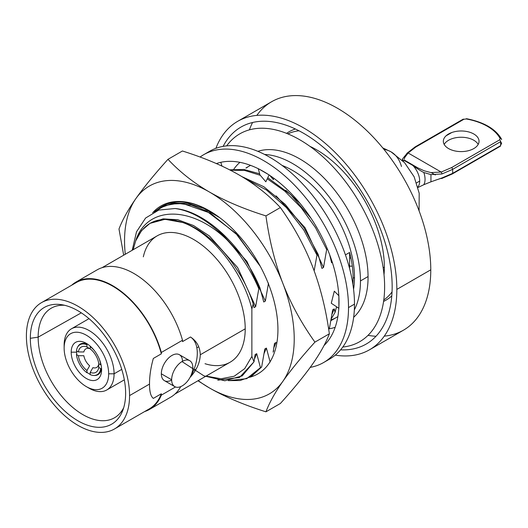 <?xml version="1.0" encoding="UTF-8"?>
<svg xmlns="http://www.w3.org/2000/svg" width="528" height="528" viewBox="0 0 528 528"><rect width="100%" height="100%" fill="white"/><g stroke="black" fill="none" stroke-linecap="round" stroke-linejoin="round"><path stroke-width="0.79" d="M129.565 395.591A72.95 42.115 -120 0 0 77.979 306.247A72.95 42.115 -120 0 0 26.4 336.032A72.95 42.115 -120 0 0 77.979 425.377A72.95 42.115 -120 0 0 129.565 395.591A72.95 42.115 -120 0 0 97.72 322.179A72.95 42.115 -120 0 0 41.507 302.636A72.95 42.115 -120 0 0 26.4 336.032A72.95 42.115 -120 0 0 58.245 409.444A72.95 42.115 -120 0 0 114.457 428.987A72.95 42.115 -120 0 0 129.565 395.591L149.516 384.074L129.565 395.591M30.334 338.303A67.379 38.9 60 0 1 77.979 310.794A67.379 38.9 60 0 1 125.624 393.32A67.379 38.9 60 0 1 77.979 420.829A67.379 38.9 60 0 1 30.334 338.303L38.148 337.154L81.299 312.847L38.148 337.154A63.268 36.524 -120 0 0 65.941 401.009A63.268 36.524 -120 0 0 114.787 417.608A63.268 36.524 -120 0 0 123.704 407.675A63.268 36.524 60 0 1 73.531 408.091A63.268 36.524 60 0 1 38.148 337.154A63.268 36.524 60 0 1 64.588 305.283A63.268 36.524 -120 0 0 51.526 308.035A63.268 36.524 -120 0 0 38.148 337.154L30.334 338.303A67.379 38.9 -120 0 0 69.637 415.16A67.379 38.9 -120 0 0 122.707 410.606A67.379 38.9 -120 0 0 125.624 393.32A67.379 38.9 -120 0 0 61.552 304.682A67.379 38.9 -120 0 0 30.334 338.303M369.527 349.774A131.881 76.144 -120 0 1 335.273 355.133A131.881 76.144 -120 0 0 396.838 289.403A131.881 76.144 -120 0 0 339.273 156.677A131.881 76.144 -120 0 0 237.646 121.348A131.881 76.144 -120 0 0 215.879 148.335A131.881 76.144 -120 0 1 319.671 138.778A131.881 76.144 -120 0 1 396.838 289.403L430.775 269.808L396.838 289.403A131.881 76.144 -120 0 1 369.527 349.774L403.465 330.185A131.881 76.144 60 0 0 430.775 269.808A131.881 76.144 -120 0 0 361.726 125.954A131.881 76.144 -120 0 0 256.832 115.394M249.401 129.848A131.881 76.144 60 0 1 252.569 122.503A131.881 76.144 -120 0 0 249.401 129.848M237.646 121.348L271.583 101.752A131.881 76.144 60 0 1 373.21 137.089A131.881 76.144 60 0 1 430.775 269.808A131.881 76.144 -120 0 1 384.272 336.131M368.042 335.339A131.881 76.144 -120 0 0 375.989 336.27A131.881 76.144 60 0 1 368.042 335.339M286.579 133.36A97.139 56.08 60 0 1 295.403 129.004M391.776 295.924A97.139 56.08 60 0 1 383.592 301.396M223.113 146.375A125.261 72.316 60 0 1 322.522 146.586A125.261 72.316 60 0 1 392.159 286.697A125.261 72.316 60 0 1 340.586 349.846M360.459 280.936A95.792 55.308 -120 0 0 264.581 154.44A95.792 55.308 -120 0 1 360.459 280.936L368.062 276.547L360.459 280.936A95.792 55.308 -120 0 1 354.334 309.903A95.792 55.308 -120 0 0 360.459 280.936M239.943 162.334A95.792 55.308 -120 0 0 233.818 169.211A95.792 55.308 -120 0 1 239.943 162.334M309.903 146.329A95.792 55.308 60 0 1 384.351 267.142L383.17 267.828L384.351 267.142A95.792 55.308 60 0 1 384.021 274.705M327.439 249.084L326.667 249.526L315.559 227.779L301.316 207.893L284.869 191.195L267.254 178.794L284.869 191.195L301.316 207.893L315.559 227.779L326.667 249.526L323.532 267.478L305.065 227.74L276.111 195.862L305.065 227.74L323.532 267.478L321.928 268.402L318.186 254.423L316.972 255.123L303.752 230.01L286.433 207.623L266.528 190.06L245.527 178.86L266.528 190.06L286.433 207.623L303.752 230.01L316.972 255.123L314.147 270.831L316.972 255.123L318.186 254.423L303.923 227.707L285.186 204.343L263.809 186.714L241.897 176.623L263.809 186.714L285.186 204.343L303.923 227.707L318.186 254.423L321.928 268.402L323.532 267.478L326.667 249.526L327.439 249.084M260.284 175.296L244.735 170.465L230.32 170.188L244.735 170.465L260.284 175.296M229.614 169.818L243.989 169.468L259.631 173.798L243.989 169.468L229.614 169.818M267.769 177.712L290.717 194.654L311.17 218.486L290.717 194.654L267.769 177.712M260.317 266.389L237.587 235.211L210.375 213.121L182.959 203.564L170.419 204.072L159.37 208.21L154.189 211.933L164.875 205.616L177.659 203.333L191.664 205.161L206.488 210.989L235.818 233.356L260.317 266.389M159.555 208.105L173.441 203.062L188.021 203.392L203.755 208.382L219.806 217.734L203.537 208.283L187.612 203.326L172.88 203.148L160.149 207.768M328.535 328.35L329.538 327.769L328.634 328.984L329.538 327.769L332.673 309.817L334.277 308.893L335.062 312.391L336.296 307.679L337.187 307.164L336.296 307.679L335.062 312.391L331.254 318.872L335.062 312.391L334.277 308.893L332.053 314.101L334.277 308.893L332.673 309.817L329.538 327.769L328.535 328.35M150.632 222.988L163.297 218.863L177.936 219.767L193.664 225.621L209.504 236.049L237.686 267.67L255.658 306.662L258.799 288.71L260.007 288.011L263.749 301.99L265.353 301.066L246.886 261.327L217.932 229.449L246.886 261.327L265.353 301.066L268.495 283.114L265.353 301.066L263.749 301.99L260.007 288.011L258.799 288.71C251.011 270.323 240.379 254.008 226.895 239.765A95.792 55.308 -120 0 0 175.065 208.52C205.537 211.147 243.408 246.959 260.007 288.011C243.408 246.959 205.537 211.147 175.065 208.52A95.792 55.308 60 0 1 226.895 239.765C190.575 204.646 146.494 206.125 135.689 240.88L133.142 249.731L135.689 240.88C146.494 206.125 190.575 204.646 226.895 239.765C240.379 254.008 251.011 270.323 258.799 288.71L255.658 306.662L237.593 267.531L209.273 235.858L193.36 225.469L177.593 219.688L162.928 218.909L150.289 223.186M328.72 328.871A95.792 55.308 -120 0 0 335.181 327.287A95.792 55.308 -120 0 1 328.72 328.871M181.982 361.574L203.933 375.85L224.842 380.78L242.22 375.883L254.008 361.812L251.869 356.426L244.728 368.61L234.221 376.226L221.054 378.774L206.085 376.081L221.054 378.774L234.221 376.226L244.728 368.61L251.869 356.426L254.008 361.812L255.103 354.598L256.707 353.674L254.483 358.882L256.707 353.674L260.449 367.653L261.664 366.953L251.711 376.121L250.496 376.82L260.449 367.653L246.695 378.675L228.248 380.629L240.141 380.516L250.496 376.82M251.869 356.426L251.869 308.9C242.616 271.286 211.497 232.498 182.662 222.499C160.01 215.048 144.355 221.179 135.689 240.88L141.596 230.551L149.945 223.384L164.98 219.298L182.662 222.499C210.751 231.185 241.804 267.241 253.209 303.824L251.869 308.9C242.616 271.286 211.497 232.498 182.662 222.499C210.751 231.185 241.804 267.241 253.209 303.824L254.054 307.586L253.209 303.824L251.869 308.9L251.869 356.426M143.326 256.852A72.95 42.115 60 0 1 199.36 243.151A72.95 42.115 60 0 1 245.216 328.819A72.95 42.115 60 0 1 205.009 363.706M102.029 267.696L157.159 235.864A72.95 42.115 60 0 1 213.371 255.407A72.95 42.115 60 0 1 245.216 328.819L200.284 354.763C200.033 347.028 196.766 341.108 190.496 336.996L182.503 341.609L182.503 340.243L161.33 352.473A73.524 42.451 -120 0 0 75.973 282.077A73.524 42.451 -120 0 0 71.663 285.226M88.77 278.639A72.95 42.115 -120 0 0 88.414 279.18M41.507 302.636L76.256 282.572A72.95 42.115 60 0 1 161.33 353.833L153.338 358.446C150.757 367.627 149.483 376.174 149.516 384.074C149.483 391.637 150.751 396.409 153.338 398.389L161.33 393.776A72.95 42.115 60 0 1 149.206 408.923L114.457 428.987M158.222 400.092A72.95 42.115 -120 0 0 158.869 400.059M182.503 341.609L190.496 336.996A35.897 20.724 120 0 1 190.496 376.939L190.192 377.111L190.496 376.939C196.746 369.89 200.013 362.498 200.284 354.763L245.216 328.819A72.95 42.115 60 0 1 230.109 362.215L174.973 394.046M246.279 168.01A87.344 50.431 60 0 1 250.569 165.37A87.344 50.431 60 0 0 249.051 166.188L245.923 167.996M352.895 284.335A87.344 50.431 -120 0 0 353.133 278.269L354.486 277.49A87.344 50.431 60 0 0 282.11 165.442A87.344 50.431 60 0 1 354.486 277.49A87.344 50.431 60 0 1 353.569 289.219A87.344 50.431 60 0 0 354.486 277.49L353.133 278.269A87.344 50.431 -120 0 0 349.602 252.47L345.437 254.879L349.602 252.47L349.602 268.547M330.944 320.621L336.395 317.473A87.344 50.431 60 0 0 337.867 316.569A87.344 50.431 60 0 1 331.076 319.876M251.097 376.464L261.664 366.953L260.449 367.653L256.707 353.674L255.103 354.598L254.008 361.812L239.521 377.441L217.78 380.167M132.198 250.279L136.521 231.792L145.589 218.044L158.756 210.085L175.065 208.52L158.756 210.085L145.589 218.044L136.521 231.792L132.198 250.279M87.773 279.213A73.524 42.451 60 0 1 88.117 278.659M75.973 282.077L97.145 269.848A73.524 42.451 60 0 1 182.503 340.243L161.33 352.473L161.33 353.833L153.338 358.446M144.613 411.576A73.524 42.451 -120 0 0 149.497 409.424A73.524 42.451 -120 0 0 161.33 395.142L175.487 386.965L161.33 395.142L161.33 393.776L153.338 398.389M180.748 386.608A73.524 42.451 60 0 1 170.669 397.195L149.497 409.424M158.525 400.613A73.524 42.451 60 0 1 157.872 400.633M171.646 380.068A14.975 8.646 -60 0 1 161.33 373.804A14.975 8.646 -60 0 1 171.778 355.542A14.975 8.646 -60 0 1 182.503 361.271M174.748 386.615A14.975 8.646 120 0 0 186.285 382.602A14.975 8.646 120 0 0 192.819 367.534A14.975 8.646 -60 0 1 182.233 385.876A14.975 8.646 -60 0 1 171.646 379.764A14.975 8.646 120 0 0 174.748 386.615L164.426 380.662A14.975 8.646 -60 0 1 161.33 373.804A14.975 8.646 -60 0 1 167.864 358.736A14.975 8.646 -60 0 1 179.401 354.724L189.717 360.683A14.975 8.646 120 0 0 178.18 364.69A14.975 8.646 120 0 0 171.646 379.764L161.33 373.804L171.646 379.764A14.975 8.646 -60 0 1 182.233 361.423A14.975 8.646 -60 0 1 192.819 367.534A14.975 8.646 120 0 0 189.717 360.683M266.402 348.077L270.145 362.056L266.402 348.077L264.178 353.285L266.402 348.077L264.805 349.001L266.402 348.077M261.664 366.953L264.805 349.001L261.664 366.953M255.658 306.662L254.054 307.586L255.658 306.662M276.098 342.481L273.874 347.688L276.098 342.481L274.501 343.405L276.098 342.481M273.134 352.163L274.501 343.405L273.134 352.163M299.818 203.141L285.806 190.258L299.818 203.141M331.624 262.805L329.617 254.602L331.624 262.805L332.323 262.396L331.624 262.805M198.733 346.738L196.858 347.846L198.733 346.738M64.139 345.068A35.323 20.394 60 0 1 64.139 344.962A35.323 20.394 60 0 1 89.113 330.548A35.323 20.394 60 0 1 114.088 373.804L108.662 373.804A31.482 18.176 60 0 1 86.401 386.661A31.482 18.176 60 0 1 64.139 348.097A31.482 18.176 60 0 1 86.401 335.247A31.482 18.176 60 0 1 108.662 373.804L114.088 373.804A35.323 20.394 60 0 1 89.113 388.225L86.401 386.661A31.482 18.176 -120 0 0 108.662 373.804A31.482 18.176 -120 0 0 86.401 335.247A31.482 18.176 -120 0 0 64.139 348.097A31.482 18.176 -120 0 0 86.401 386.661M71.194 352.176A21.503 12.415 -120 0 0 86.401 378.51A21.503 12.415 -120 0 0 101.6 369.732A21.503 12.415 -120 0 0 86.401 343.398A21.503 12.415 -120 0 0 71.194 352.176A21.503 12.415 -120 0 0 86.401 378.51A21.503 12.415 -120 0 0 101.6 369.732A21.503 12.415 -120 0 0 86.401 343.398A21.503 12.415 -120 0 0 71.194 352.176L76.626 352.176L71.194 352.176M89.027 388.172A35.323 20.394 -120 0 0 106.775 389.974A35.323 20.394 -120 0 0 114.088 373.804L121.763 369.376L114.088 373.804A35.323 20.394 -120 0 0 98.67 338.257A35.323 20.394 -120 0 0 71.452 328.792A35.323 20.394 -120 0 0 64.139 344.962L64.139 348.097L64.139 344.962A35.323 20.394 -120 0 0 64.139 345.028M101.534 368.049A17.662 10.197 60 0 1 93.918 375.467M90.196 374.378A17.662 10.197 60 0 1 86.942 372.332M76.817 354.79A17.662 10.197 60 0 1 76.626 352.176A17.662 10.197 60 0 1 76.672 350.948M77.59 347.18A17.662 10.197 60 0 1 87.82 344.296M100.676 368.57L98.756 367.462A14.593 8.422 60 0 1 90.196 372.405L90.196 374.623A17.279 9.973 -120 0 0 100.676 368.57M78.382 355.7L76.461 354.592A17.279 9.973 -120 0 0 86.942 372.742L86.942 370.524A14.593 8.422 60 0 1 78.382 355.7A14.593 8.422 -120 0 0 86.942 370.524L89.654 365.765A10.751 6.204 60 0 1 83.86 355.727L78.382 355.7M94.651 350.975A17.279 9.973 -120 0 0 90.196 346.658L90.196 348.876A14.593 8.422 60 0 1 98.756 363.7L100.676 364.808A17.279 9.973 -120 0 0 99.165 358.789M76.461 350.83L78.382 351.938A14.593 8.422 60 0 1 86.942 346.995L86.942 344.777A17.279 9.973 -120 0 0 76.461 350.83M98.756 367.462L98.71 364.3A10.751 6.204 60 0 1 92.915 367.646L90.196 372.405A14.593 8.422 -120 0 0 98.756 367.462M78.382 351.938L83.86 351.965A10.751 6.204 60 0 1 89.654 348.619L86.942 346.995A14.593 8.422 -120 0 0 78.382 351.938M98.756 363.7A14.593 8.422 -120 0 0 90.196 348.876M416.638 182.833L419.694 181.064A15.358 8.864 60 0 1 417.892 186.945A15.358 8.864 60 0 0 419.694 181.064L416.638 182.833M404.514 160.182L417.833 167.871L424.129 170.782L430.973 172.597L441.184 172.055L408.151 152.981L415.846 147.008L463.874 119.282L466.191 118.952A51.256 29.594 180 0 1 500.135 138.547L499.561 139.887L451.532 167.614L441.184 172.055A1.538 0.594 72.7 0 1 441.91 173.969L452.615 169.376A26.875 15.517 60 0 1 452.615 173.369L441.91 177.969L430.947 181.823L430.947 174.603L441.91 173.969L452.615 169.376A1.538 0.884 -120 0 0 451.532 167.614L441.184 172.055L408.151 152.981A1.538 1.102 43 0 0 407.035 153.186A1.538 1.102 43 0 0 406.804 153.701L402.91 158.42L402.23 160.043L404.818 160.822A15.358 8.864 60 0 0 402.844 160.875A15.358 8.864 60 0 1 404.818 160.822L412.856 165.462A15.358 8.864 60 0 1 419.694 181.064A15.358 8.864 60 0 0 412.856 165.462C417.556 168.914 421.212 171.263 423.826 172.511L430.947 174.603L430.947 181.823L423.826 184.708A17.002 9.814 -120 0 0 423.826 172.511A17.002 9.814 -120 0 1 423.826 184.708L418.031 187.466M448.562 148.573A17.853 10.309 0 0 0 473.814 148.573A17.853 10.309 0 0 0 473.814 134A17.853 10.309 0 0 0 448.562 134A17.853 10.309 0 0 0 448.562 148.573M407.029 153.193L415.081 146.929A1.538 0.884 -120 0 1 415.846 147.008A1.538 0.884 -120 0 0 415.081 146.929L463.102 119.203A1.538 0.884 60 0 1 463.874 119.282L415.846 147.008L408.151 152.981L404.758 157.463L404.21 159.278M402.91 158.42L402.633 160.288L402.91 158.42M404.646 160.763L404.857 160.387M451.81 132.515L446.002 135.868L451.81 132.515M431.369 172.656L435.356 174.959L431.369 172.656M441.639 178.537L452.305 173.956A1.538 0.884 -120 0 0 452.615 173.369L500.643 145.642A1.538 0.884 60 0 1 500.326 146.23L452.305 173.956A1.538 0.884 -120 0 0 452.305 173.956A1.538 0.884 -120 0 0 452.615 173.369L441.91 177.969A1.538 0.594 72.7 0 1 441.639 178.537A1.538 0.594 72.7 0 1 441.184 178.325L435.217 180.259M444.18 144.421A17.853 10.309 180 0 1 473.814 140.27A17.853 10.309 180 0 1 478.196 144.421M500.676 144.632A1.538 1.201 152 0 0 501.6 143.299A52.793 30.479 0 0 0 500.643 141.662M452.615 173.369A26.875 15.517 -120 0 0 452.615 169.376L500.643 141.649L500.643 145.642L452.615 173.369M452.615 169.376A1.538 0.884 -120 0 0 451.532 167.614L499.561 139.887A1.538 0.884 60 0 1 500.643 141.649L452.615 169.376M501.131 138.706A52.793 30.479 180 0 1 501.6 139.537A1.538 1.201 152 0 0 501.488 139.075A1.538 1.201 152 0 0 500.135 138.547A51.256 29.594 0 0 0 466.191 118.952A1.538 0.37 -79.9 0 1 466.462 118.694C483.998 122.153 495.673 128.951 501.488 139.075M383.783 299.983A95.984 55.414 -120 0 0 392.04 291.925M299 130.779A95.984 55.414 -120 0 0 287.899 133.894M352.295 266.092A52.602 30.367 60 0 1 349.602 266.165M401.471 166.505A57.592 33.251 120 0 0 391.024 151.833A57.592 33.251 120 0 0 383.955 149.391A57.592 33.251 -60 0 1 391.024 151.833L382.727 147.886M349.602 257.895A47.995 27.707 -120 0 0 349.655 257.908A47.995 27.707 -120 0 0 350.935 258.159M348.513 307.58A119.981 69.274 60 0 1 310.22 367.376A119.981 69.274 -120 0 0 323.664 362.505A119.981 69.274 -120 0 0 348.513 307.58A119.981 69.274 -120 0 0 296.142 186.839A119.981 69.274 -120 0 0 203.689 154.697A119.981 69.274 -120 0 0 200.079 157.047A119.981 69.274 60 0 1 293.693 184.305A119.981 69.274 60 0 1 348.513 307.58L354.486 304.135A119.981 69.274 60 0 1 326.581 360.657A119.981 69.274 60 0 0 329.637 359.06A119.981 69.274 60 0 0 354.486 304.135L348.513 307.58M339.016 302.095A106.544 61.512 -120 0 0 269.082 174.953A106.544 61.512 -120 0 1 339.016 302.095A106.544 61.512 -120 0 1 338.877 307.237A106.544 61.512 -120 0 0 339.016 302.095M268.198 174.379A106.544 61.512 -120 0 0 216.381 163.581A106.544 61.512 -120 0 1 268.198 174.379M324.014 345.53A106.544 61.512 -120 0 0 338.818 308.246A106.544 61.512 -120 0 1 324.014 345.53M206.745 153.1A119.981 69.274 60 0 1 300.155 181.355A119.981 69.274 60 0 1 354.486 304.135A119.981 69.274 60 0 0 302.115 183.388A119.981 69.274 60 0 0 209.662 151.246L203.689 154.697M325.387 342.824L325.849 343.629M338.818 295.687L334.31 291.179L331.274 303.25L338.877 308.286L338.877 295.746M338.62 295.489L338.765 294.901M258.271 168.709L259.921 174.874L265.835 181.79L269.108 174.9L258.245 168.63M273.702 178.174L273.405 179.632L269.841 175.461M220.79 162.32L221.991 166.109M226.651 145.88A119.981 69.274 60 0 1 299.785 139.788A119.981 69.274 60 0 1 381.645 259.288A119.981 69.274 60 0 1 342.784 347.028M353.661 317.288A96.558 55.75 -120 0 0 361.126 238.544A96.558 55.75 -120 0 0 299.785 158.915A96.558 55.75 -120 0 0 257.842 151.325M125.281 254.272A119.981 69.274 60 0 1 135.907 198.548A119.981 69.274 60 0 1 209.378 191.987A119.981 69.274 60 0 1 282.856 283.384A119.981 69.274 60 0 1 282.856 381.348A119.981 69.274 60 0 1 209.378 387.915A119.981 69.274 60 0 1 198.224 380.622A119.981 69.274 -120 0 0 209.378 387.915L197.967 380.774L209.378 387.915A119.981 69.274 -120 0 0 282.856 381.348C275.029 392.515 269.392 402.673 265.94 411.82L280.375 403.484C293.845 388.555 304.537 375.481 312.444 364.267C320.272 353.1 325.908 342.943 329.36 333.795C325.908 309.098 320.265 286.598 312.444 266.303C304.531 246.048 293.845 226.466 280.375 207.557C268.462 194.891 254.661 184.008 238.973 174.9C223.192 165.838 204.343 157.872 182.411 150.995L167.977 159.331C179.89 171.989 193.69 182.879 209.378 191.987C225.159 201.043 244.015 209.015 265.94 215.893L280.375 207.557C268.462 194.891 254.661 184.008 238.973 174.9C223.192 165.838 204.343 157.872 182.411 150.995L167.977 159.331C179.89 171.989 193.69 182.879 209.378 191.987C225.159 201.043 244.015 209.015 265.94 215.893C269.392 240.59 275.029 263.089 282.856 283.384C290.763 303.64 301.455 323.222 314.919 342.131L329.36 333.795C325.908 309.098 320.265 286.598 312.444 266.303C304.531 246.048 293.845 226.466 280.375 207.557L265.94 215.893C269.392 240.59 275.029 263.089 282.856 283.384A119.981 69.274 -120 0 0 209.378 191.987A119.981 69.274 -120 0 0 135.907 198.548C143.821 187.328 154.506 174.26 167.977 159.331C154.506 174.26 143.821 187.328 135.907 198.548A119.981 69.274 -120 0 0 125.281 254.272M249.784 377.223A96.941 55.968 -120 0 0 277.933 329.525A96.941 55.968 -120 0 0 229.535 225.931A96.941 55.968 -120 0 0 152.684 212.725A96.941 55.968 -120 0 1 209.378 210.797A96.941 55.968 -120 0 1 277.933 329.525A96.941 55.968 -120 0 1 249.784 377.223M211.431 212.012L201.465 207.392L211.431 212.012M159.1 208.375A95.984 55.414 60 0 1 205.366 208.666L209.134 210.659M273.227 351.635L273.735 350.764M280.375 403.484C293.845 388.555 304.537 375.481 312.444 364.267C320.272 353.1 325.908 342.943 329.36 333.795L314.919 342.131C301.455 357.06 290.763 370.135 282.856 381.348C275.029 392.515 269.392 402.673 265.94 411.82C244.009 404.936 225.159 396.97 209.378 387.915C225.159 396.97 244.009 404.936 265.94 411.82L280.375 403.484M123.677 255.196L118.991 229.013C122.45 219.872 128.086 209.715 135.907 198.548C128.086 209.715 122.45 219.872 118.991 229.013L123.677 255.196M282.856 283.384C290.763 303.64 301.455 323.222 314.919 342.131C301.455 357.06 290.763 370.135 282.856 381.348A119.981 69.274 -120 0 0 282.856 283.384M100.393 280.79L100.954 280.48M193.538 370.557L196.172 368.986M64.139 348.097L64.139 344.962M71.452 328.792L89.014 318.655M106.775 389.974L124.331 379.837M404.672 160.281L417.146 167.482M349.655 257.908L350.942 258.179M419.087 210.857L419.186 193.222L414.15 176.801L404.606 162.716L391.024 151.833M323.664 362.505L329.637 359.06"/></g></svg>
